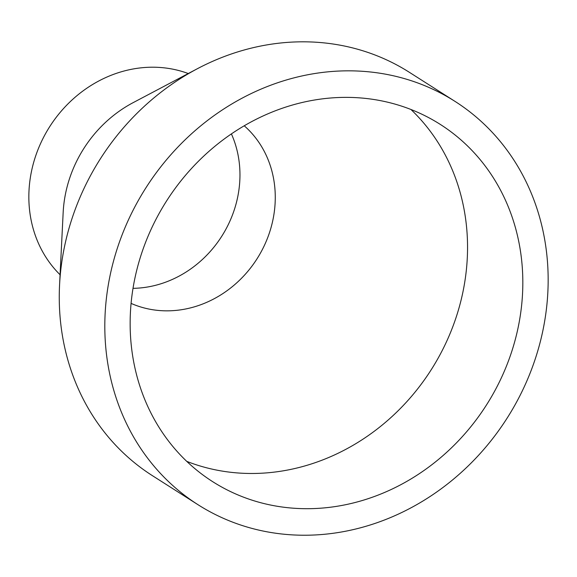 <?xml version="1.0" encoding="UTF-8"?>
<svg xmlns="http://www.w3.org/2000/svg" width="577" height="577" viewBox="0 0 577 577"><rect width="100%" height="100%" fill="white"/><g stroke="black" fill="none" stroke-linecap="round" stroke-linejoin="round"><path stroke-width="0.87" d="M130.15 321.641A211.795 189.71 -57.5 0 1 237.262 130.041A211.795 189.71 -57.5 0 1 440.28 124.401A211.795 189.71 -57.5 0 1 522.82 284.432A211.795 189.71 -57.5 0 1 415.707 476.025A211.795 189.71 -57.5 0 1 212.682 481.665A211.795 189.71 -57.5 0 1 130.15 321.641M410.932 109.479A211.795 189.71 -57.5 0 1 467.543 249.214A211.795 189.71 -57.5 0 1 186.76 461.369M244.23 125.786A106.276 95.198 -57.5 0 1 275.265 198.308A106.276 95.198 -57.5 0 1 131.08 303.394M231.399 133.9A106.276 95.198 -57.5 0 1 239.96 175.819A106.276 95.198 -57.5 0 1 133.013 288.341M198.005 504.709L152.451 475.693A239.123 214.19 -57.5 0 1 59.265 295.02A239.123 214.19 -57.5 0 1 59.561 285.096L63.16 212.545A121.459 108.793 -57.5 0 1 133.179 102.627L197.413 68.699A239.123 214.19 -57.5 0 1 409.418 72.341L454.964 101.357A239.123 214.19 -57.5 0 1 548.15 282.03A239.123 214.19 -57.5 0 1 427.218 498.348A239.123 214.19 -57.5 0 1 198.005 504.709A239.123 214.19 -57.5 0 1 104.819 324.036A239.123 214.19 -57.5 0 1 225.744 107.719A239.123 214.19 -57.5 0 1 454.964 101.357M60.073 274.753A121.459 108.793 -57.5 0 1 28.85 195.819A121.459 108.793 -57.5 0 1 188.253 73.539M59.561 285.096A239.123 214.19 -57.5 0 1 197.413 68.699"/></g></svg>
